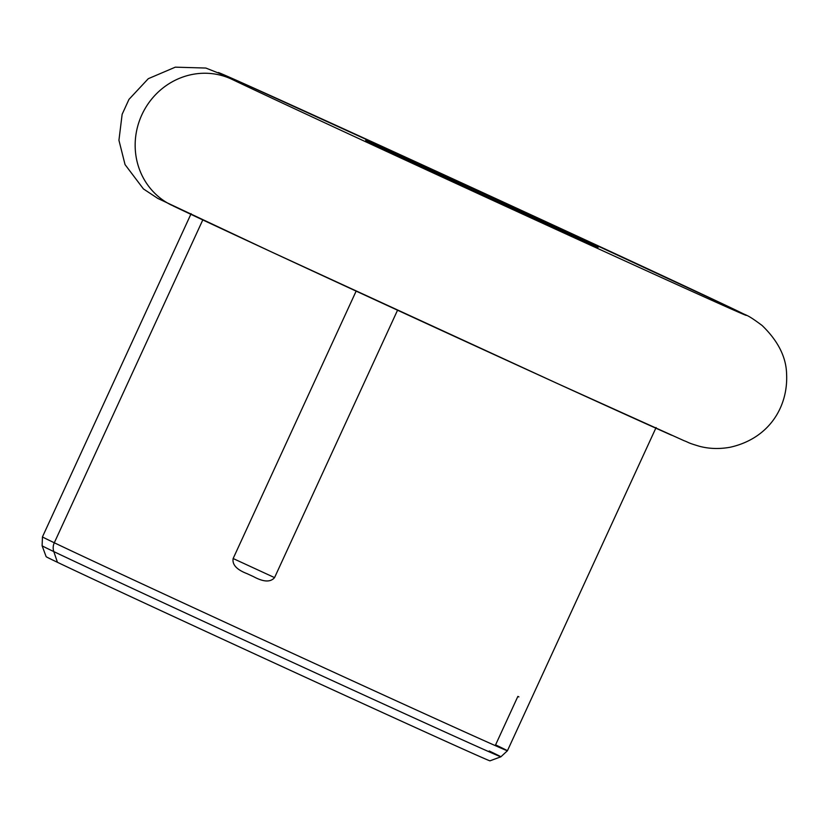 <?xml version="1.0" encoding="UTF-8"?>
<svg xmlns="http://www.w3.org/2000/svg" width="828" height="828" viewBox="0 0 828 828"><rect width="100%" height="100%" fill="white"/><g stroke="black" fill="none" stroke-linecap="round" stroke-linejoin="round"><path stroke-width="1.24" d="M172.866 205.789A290.794 1.449 -155.3 0 0 419.527 320.322A290.794 1.449 -155.3 0 0 671.653 435.238A290.794 1.449 -155.3 0 1 669.862 434.441M732.666 308.616A290.794 1.449 24.7 0 0 398.682 153.998A290.794 1.449 24.7 0 0 231.198 78.97A69.79 66.188 115.6 0 0 142.085 114.326A69.79 66.188 115.6 0 0 171.924 205.344A69.79 66.188 115.6 0 0 171.934 205.344A69.79 66.188 -64.4 0 1 142.085 114.326A69.79 66.188 -64.4 0 1 231.198 78.97A290.794 1.449 -155.3 0 1 398.682 153.998A290.794 1.449 -155.3 0 1 732.666 308.616A290.794 1.449 -155.3 0 1 565.172 233.599A290.794 1.449 -155.3 0 1 231.198 78.97A290.794 1.449 24.7 0 0 565.172 233.599A290.794 1.449 24.7 0 0 732.666 308.616A69.79 66.188 -64.4 0 1 733.608 309.051A69.79 66.188 115.6 0 0 732.666 308.616M445.298 176.281A127.947 0.642 24.7 0 0 371.606 143.275A127.947 0.642 24.7 0 0 518.556 211.306A127.947 0.642 24.7 0 0 592.258 244.312A127.947 0.642 24.7 0 0 445.298 176.281A127.947 0.642 24.7 0 0 365.686 140.336A127.947 0.642 24.7 0 0 518.556 211.306A127.947 0.642 24.7 0 0 598.168 247.261A127.947 0.642 24.7 0 0 445.298 176.281L445.143 177.544L445.298 176.281M57.453 562.315A244.27 1.221 -155.3 0 1 46.151 556.695A244.27 1.221 -155.3 0 0 57.453 562.315L53.799 551.593L57.453 562.315A244.27 1.221 -155.3 0 0 302.696 676.01A244.27 1.221 -155.3 0 0 489.979 760.839A244.27 1.221 -155.3 0 1 302.686 676.01A244.27 1.221 -155.3 0 1 57.453 562.315M191.113 213.676L42.456 536.886A255.904 1.273 24.7 0 0 54.296 542.775A255.904 1.273 -155.3 0 1 42.456 536.886L42.114 545.787A252.499 1.263 24.7 0 0 53.799 551.593A252.499 1.263 -155.3 0 1 42.114 545.787L46.151 556.695M54.296 542.775A11.633 11.033 115.6 0 0 53.799 551.593A11.633 11.033 -64.4 0 1 54.296 542.775L202.788 219.927L54.296 542.775A255.904 1.273 24.7 0 0 311.783 662.152A255.904 1.273 24.7 0 0 507.429 750.748A255.904 1.273 -155.3 0 1 311.783 662.152A255.904 1.273 -155.3 0 1 54.296 542.775M656.097 427.538L507.429 750.748A255.904 1.273 24.7 0 0 495.589 744.858L517.873 696.4A255.904 1.273 24.7 0 1 518.908 696.897M253.616 576.681C263.542 582.063 270.518 582.374 274.554 577.613L397.543 310.21L274.554 577.613C270.518 582.374 263.542 582.063 253.616 576.681L247.096 573.669C236.704 569.695 232.057 564.644 233.144 558.527C232.057 564.644 236.704 569.695 247.096 573.669M356.144 291.114L233.144 558.527L274.554 577.613L233.144 558.527L356.144 291.114M507.429 750.748L500.888 756.802A252.499 1.263 -155.3 0 1 307.291 669.117A252.499 1.263 -155.3 0 1 53.799 551.593A252.499 1.263 24.7 0 0 307.291 669.117A252.499 1.263 24.7 0 0 500.888 756.802A252.499 1.263 24.7 0 0 489.213 750.986M235.669 79.954L479.64 191.144L733.598 309.051C748.719 317.083 744.786 312.642 762.102 325.476C778.061 340.908 786.227 357.127 786.6 374.132C788.194 406.527 769.378 438.457 730.213 447.234C719.542 449.169 709.358 448.869 699.681 446.354C686.702 442.525 689.31 442.618 684.042 440.693L556.664 383.188L270.363 251.422L157.775 198.409L143.43 188.929L125.049 164.596L118.932 140.263L122.14 114.305L128.971 99.381L148.284 78.691L175.319 67.161L205.851 68.051L233.889 79.157M253.885 576.805L246.806 573.535M500.888 756.802L489.979 760.839"/></g></svg>
